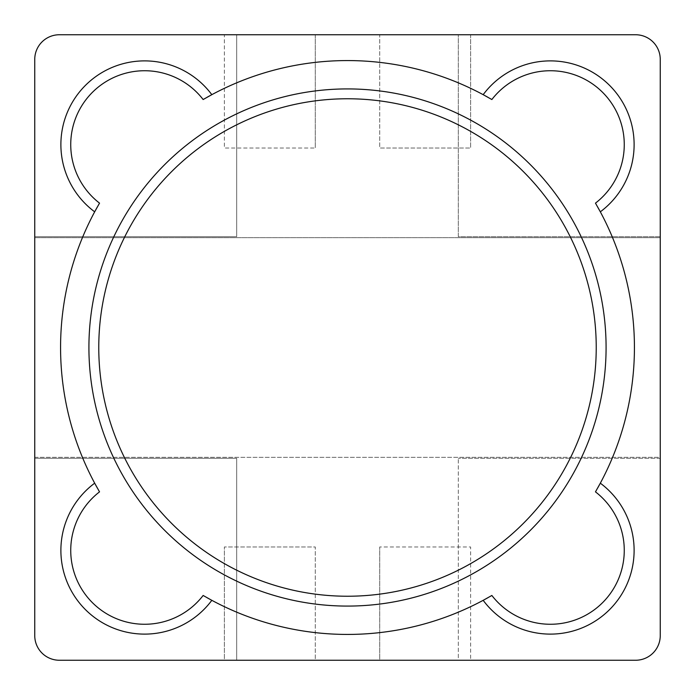 <?xml version="1.0" encoding="UTF-8"?>
<svg xmlns="http://www.w3.org/2000/svg" width="695" height="695" viewBox="0 0 695 695"><rect width="100%" height="100%" fill="white"/><g stroke="black" fill="none" stroke-linecap="round" stroke-linejoin="round"><path stroke-width="0.52" stroke-dasharray="3.48 2.61" d="M315.287 34.75L315.287 148.026L315.287 34.75L224.372 34.75L224.372 148.026L315.287 148.026L224.372 148.026L224.372 34.75L59.379 34.75A24.629 24.629 0 0 0 34.75 59.379A24.629 24.629 0 0 1 59.379 34.75A24.629 24.629 0 0 0 34.75 59.379L34.75 635.621A24.629 24.629 0 0 0 59.379 660.25A24.629 24.629 0 0 1 34.75 635.621A24.629 24.629 0 0 0 59.379 660.25L224.372 660.25L224.372 546.974L224.372 660.25L315.287 660.25L315.287 546.974L224.372 546.974L315.287 546.974L315.287 660.25L379.713 660.25L379.713 546.974L379.713 660.25L470.628 660.25L470.628 546.974L379.713 546.974L470.628 546.974L470.628 660.25L635.621 660.25A24.629 24.629 0 0 0 660.25 635.621A24.629 24.629 0 0 1 635.621 660.25A24.629 24.629 0 0 0 660.25 635.621L660.25 59.379A24.629 24.629 0 0 0 635.621 34.75A24.629 24.629 0 0 1 660.25 59.379A24.629 24.629 0 0 0 635.621 34.75L470.628 34.75L470.628 148.026L470.628 34.75L379.713 34.75L379.713 148.026L470.628 148.026L379.713 148.026L379.713 34.75L315.287 34.75M34.75 237.664L34.75 457.336L660.25 457.336L660.25 237.664L34.75 237.664L660.25 237.664M34.75 457.336L660.25 457.336M491.86 595.467A73.879 73.879 0 0 0 602.626 602.626A73.879 73.879 0 0 0 595.467 491.86M490.331 98.647A286.931 286.931 0 0 0 488.02 97.335M483.181 94.676A286.931 286.931 0 0 0 211.819 94.676M206.98 97.335A286.931 286.931 0 0 0 204.669 98.647M596.353 490.331A286.931 286.931 0 0 0 597.665 488.02M600.324 483.181A286.931 286.931 0 0 0 600.324 211.819M597.665 206.98A286.931 286.931 0 0 0 596.353 204.669M204.669 596.353A286.931 286.931 0 0 0 206.98 597.665M211.819 600.324A286.931 286.931 0 0 0 483.181 600.324M488.02 597.665A286.931 286.931 0 0 0 490.331 596.353M99.533 491.86A73.879 73.879 0 0 0 92.374 602.626A73.879 73.879 0 0 0 203.14 595.467M98.647 204.669A286.931 286.931 0 0 0 97.335 206.98M94.676 211.819A286.931 286.931 0 0 0 94.676 483.181M97.335 488.02A286.931 286.931 0 0 0 98.647 490.331M203.14 99.533A73.879 73.879 0 0 0 92.374 92.374A73.879 73.879 0 0 0 99.533 203.14M595.467 203.14A73.879 73.879 0 0 0 602.626 92.374A73.879 73.879 0 0 0 491.86 99.533M347.5 606.083A258.583 258.583 0 0 1 88.917 347.5A258.583 258.583 0 0 1 347.5 88.917A258.583 258.583 0 0 1 606.083 347.5A258.583 258.583 0 0 1 347.5 606.083M660.25 635.621L660.25 458.318L458.318 458.318L660.25 458.318L660.25 236.682L458.318 236.682L458.318 34.75L458.318 236.682L660.25 236.682L660.25 59.379M59.379 660.25L458.318 660.25L458.318 458.318L458.318 660.25L635.621 660.25M635.621 34.75L236.682 34.75L236.682 236.682L34.75 236.682L236.682 236.682L236.682 34.75L59.379 34.75M34.75 59.379L34.75 458.318L236.682 458.318L236.682 660.25L236.682 458.318L34.75 458.318L34.75 635.621"/><path stroke-width="1.04" d="M34.75 457.336L34.75 635.621A24.629 24.629 0 0 0 59.379 660.25L635.621 660.25A24.629 24.629 0 0 0 660.25 635.621L660.25 457.336M660.25 237.664L660.25 59.379A24.629 24.629 0 0 0 635.621 34.75L59.379 34.75A24.629 24.629 0 0 0 34.75 59.379L34.75 237.664M206.98 597.665A286.931 286.931 0 0 0 483.181 600.324L491.86 595.467A73.879 73.879 0 0 0 602.626 602.626A73.879 73.879 0 0 0 595.467 491.86L600.324 483.181A286.931 286.931 0 0 0 600.324 211.819L595.467 203.14A73.879 73.879 0 0 0 602.626 92.374A73.879 73.879 0 0 0 491.86 99.533L483.181 94.676A286.931 286.931 0 0 0 211.819 94.676L203.14 99.533A73.879 73.879 0 0 0 92.374 92.374A73.879 73.879 0 0 0 99.533 203.14L94.676 211.819A286.931 286.931 0 0 0 97.335 488.02M347.5 596.232A248.732 248.732 0 0 0 596.232 347.5A248.732 248.732 0 0 0 347.5 98.768A248.732 248.732 0 0 0 98.768 347.5A248.732 248.732 0 0 0 347.5 596.232M59.379 660.25L635.621 660.25M34.75 59.379L34.75 635.621M635.621 34.75L59.379 34.75M660.25 635.621L660.25 59.379M491.86 99.533A286.931 286.931 0 0 0 490.331 98.647M488.02 97.335A286.931 286.931 0 0 0 483.181 94.676A83.73 83.73 0 0 1 609.593 85.407A83.73 83.73 0 0 1 600.324 211.819A286.931 286.931 0 0 0 597.665 206.98M97.335 206.98A286.931 286.931 0 0 0 94.676 211.819A83.73 83.73 0 0 1 85.407 85.407A83.73 83.73 0 0 1 211.819 94.676A286.931 286.931 0 0 0 206.98 97.335M204.669 98.647A286.931 286.931 0 0 0 203.14 99.533M490.331 596.353A286.931 286.931 0 0 0 491.86 595.467A73.879 73.879 0 0 0 602.626 602.626A73.879 73.879 0 0 0 595.467 491.86A286.931 286.931 0 0 0 596.353 490.331M597.665 488.02A286.931 286.931 0 0 0 600.324 483.181A83.73 83.73 0 0 1 609.593 609.593A83.73 83.73 0 0 1 483.181 600.324A286.931 286.931 0 0 0 488.02 597.665M596.353 204.669A286.931 286.931 0 0 0 595.467 203.14M98.647 490.331A286.931 286.931 0 0 0 99.533 491.86A73.879 73.879 0 0 0 92.374 602.626A73.879 73.879 0 0 0 203.14 595.467A286.931 286.931 0 0 0 204.669 596.353M99.533 203.14A286.931 286.931 0 0 0 98.647 204.669M347.5 88.917A258.583 258.583 0 0 0 88.917 347.5A258.583 258.583 0 0 0 347.5 606.083A258.583 258.583 0 0 0 606.083 347.5A258.583 258.583 0 0 0 347.5 88.917M203.14 595.467L211.819 600.324A83.73 83.73 0 0 1 85.407 609.593A83.73 83.73 0 0 1 94.676 483.181L99.533 491.86"/></g></svg>
